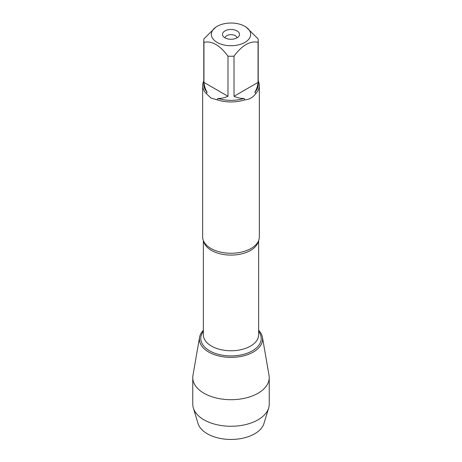 <?xml version="1.0" encoding="UTF-8"?>
<svg xmlns="http://www.w3.org/2000/svg" width="462" height="462" viewBox="0 0 462 462"><rect width="100%" height="100%" fill="white"/><g stroke="black" fill="none" stroke-linecap="round" stroke-linejoin="round"><path stroke-width="0.69" d="M202.651 85.574L202.651 236.896A28.349 16.366 0 0 0 204.914 243.301A28.349 16.366 0 0 0 210.955 248.469A28.349 16.366 0 0 0 257.086 243.301A28.349 16.366 0 0 0 259.349 236.896L259.349 85.574A28.349 16.366 180 0 1 255.757 93.549C253.118 97.401 249.468 99.509 244.808 99.867A28.349 16.366 180 0 1 217.192 99.867L210.955 98.025L206.243 93.549A28.349 16.366 180 0 1 202.651 85.574A28.349 16.366 180 0 1 203.788 80.989M258.212 80.989A28.349 16.366 180 0 1 259.349 85.574M233.183 23.1A19.652 11.348 0 0 0 217.105 26.351A19.652 11.348 0 0 0 217.105 42.4A19.652 11.348 0 0 0 244.895 42.4A19.652 11.348 0 0 0 244.895 26.351A19.652 11.348 0 0 0 233.183 23.1M217.105 26.351L215.968 27.01L203.956 38.802A27.212 15.714 0 0 0 203.788 40.546A27.212 15.714 0 0 0 203.956 42.296C211.971 40.679 219.981 45.299 227.98 56.162A27.212 15.714 0 0 0 234.02 56.162C242.042 45.288 250.046 40.662 258.044 42.296A27.212 15.714 0 0 0 258.212 40.546A27.212 15.714 0 0 0 258.044 38.802L246.032 27.01L244.895 26.351M203.956 42.296L203.956 82.409C204.366 86.302 205.434 89.576 207.161 92.221A27.212 15.714 180 0 1 203.788 84.65L203.788 40.546M234.02 56.162L234.02 96.281C237.595 97.875 240.962 98.585 244.121 98.412A27.212 15.714 180 0 1 217.879 98.412C221.038 98.585 224.405 97.875 227.98 96.281L227.98 56.162M258.212 40.546L258.212 84.65A27.212 15.714 180 0 1 254.839 92.221C256.566 89.576 257.634 86.302 258.044 82.409L258.044 42.296M217.192 99.867L217.879 98.412M244.121 98.412L244.808 99.867M207.161 92.221L206.243 93.549M255.757 93.549L254.839 92.221M258.639 330.272A31.607 18.249 180 0 1 231 357.369A31.607 18.249 180 0 1 203.361 330.272A31.607 18.249 0 0 0 199.549 337.306A31.607 18.249 0 0 0 208.651 352.021A31.607 18.249 0 0 0 244.531 355.607A31.607 18.249 0 0 0 262.451 337.306A31.607 18.249 0 0 0 258.639 330.272M237.012 30.908A8.507 4.909 180 0 1 238.762 36.383A8.507 4.909 180 0 1 231 39.287A8.507 4.909 180 0 1 223.238 36.383A8.507 4.909 180 0 1 226.178 30.33A8.507 4.909 180 0 1 237.012 30.908M258.044 82.409L234.02 96.281M227.98 96.281L203.956 82.409M236.902 37.913A5.908 3.407 0 0 0 235.175 35.643A5.908 3.407 0 0 0 228.852 34.875A5.908 3.407 0 0 0 225.098 37.913M199.549 337.306L192.954 375.433A38.23 22.072 0 0 0 192.77 377.627A38.23 22.072 0 0 0 203.967 393.237A38.23 22.072 0 0 0 245.634 398.019A38.23 22.072 0 0 0 269.231 377.627A38.23 22.072 0 0 0 269.046 375.433L262.451 337.306M192.77 377.627L192.77 404.198A38.23 22.072 0 0 0 193.341 408.004A38.23 22.072 0 0 0 203.967 419.802A38.23 22.072 0 0 0 242.515 425.242A38.23 22.072 0 0 0 268.659 408.004A38.23 22.072 0 0 0 269.231 404.198L269.231 377.627M268.659 408.004L263.969 423.463A33.472 19.323 180 0 1 241.083 438.553A33.472 19.323 180 0 1 207.334 433.795A33.472 19.323 180 0 1 198.031 423.463L193.341 408.004M258.454 240.968A27.639 15.956 180 0 1 231 255.093A27.639 15.956 180 0 1 203.546 240.968M203.361 240.535L203.361 334.8A27.639 15.956 0 0 0 231 350.756A27.639 15.956 0 0 0 258.639 334.8L258.639 240.535M258.639 331.393A30.238 17.458 180 0 1 231 355.931A30.238 17.458 180 0 1 203.361 331.393"/></g></svg>
